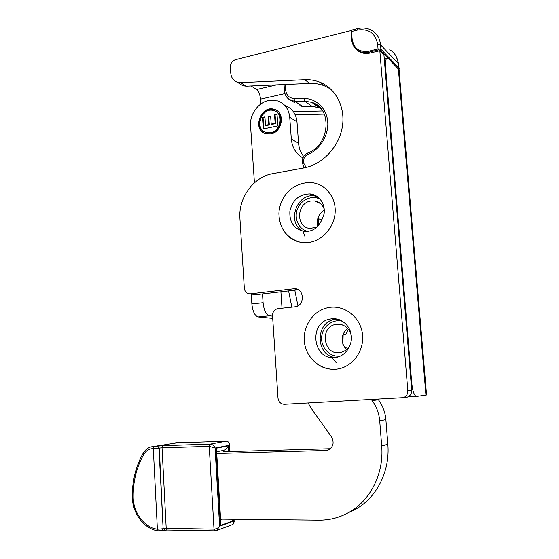 <?xml version="1.0" encoding="UTF-8"?>
<svg xmlns="http://www.w3.org/2000/svg" width="559" height="559" viewBox="0 0 559 559"><rect width="100%" height="100%" fill="white"/><g stroke="black" fill="none" stroke-linecap="round" stroke-linejoin="round"><path stroke-width="0.84" d="M324.311 114.113L295.243 114.868M260.864 103.988L260.515 99.132L284.971 93.598M322.627 110.975L293.461 111.779M318.295 202.141L316.96 201.561M262.52 293.943L263.086 302.671L251.864 303.921L251.229 294.034M272.715 318.378L258.174 316.946L269.305 315.793C266 314.696 263.932 310.322 263.086 302.671M251.864 303.921C252.696 311.524 254.799 315.87 258.174 316.946L269.305 315.793L272.561 316.135M425.937 395.164L426.566 394.947L399.217 71.566L398.371 69.009L425.937 395.164L416.224 396.464C414.065 395.241 412.577 390.818 411.766 383.201L411.124 383.243M384.976 67.506L385.584 67.366C385.207 61.511 385.801 58.429 387.366 58.122L388.533 58.779L398.371 69.009M276.677 84.842L256.623 89.496C258.719 91.278 260.019 94.485 260.515 99.132M256.623 89.496L251.089 85.953M385.584 67.366L411.766 383.201M405.561 397.498L407.427 397.114C410.355 395.828 411.78 393.515 411.697 390.189L383.942 54.978L379.827 50.715L407.811 390.65C407.888 394.025 406.449 396.366 403.479 397.673L284.384 404.332C280.744 404.122 278.62 402.04 277.998 398.078L272.533 315.688C272.624 311.754 274.434 309.4 277.963 308.631L294.845 306.821C305.326 306.157 304.473 287.64 294.034 288.744L250.125 293.866C246.792 293.741 244.856 291.847 244.325 288.206L239.923 218.408C238.26 197.963 253.506 176.798 272.736 173.639L303.817 167.952C321.984 164.716 338.558 147.618 342.178 127.711C345.888 107.817 336.029 88.343 319.573 82.068C314.864 80.258 309.924 79.469 304.76 79.699L240.58 82.62L237.24 82.173C233.369 80.699 231.209 77.645 230.755 73.012L230.378 67.01C230.476 63.314 232.174 60.875 235.465 59.68L351.304 30.493M253.611 294.397L250.39 293.845M298.345 289.772L256.008 294.698M330.662 89.007L324.374 85.786C319.713 83.99 314.829 83.2 309.721 83.41L246.184 86.163L242.879 85.716L239.294 83.466M358.41 50.757L358.836 51.456M354.455 47.235L359.772 51.966C362.959 53.51 366.438 53.853 370.226 52.993L379.827 50.715M307.45 231.37C298.534 229.19 293.706 218.122 297.5 208.849C301.126 199.514 312.32 194.742 320.321 199.332M317.163 196.433L315.059 195.985C296.466 192.457 286.117 223.432 303.167 231.286M316.939 227.024L310.364 228.407C295.459 228.023 296.319 202.47 311.251 200.995L314.521 200.967C319.196 201.75 322.417 204.468 324.199 209.115M318.916 197.837L309.91 193.917C299.324 194.169 292.65 199.843 289.897 210.96C289.255 222.279 294.027 229.106 304.229 231.433L307.785 231.321C315.353 230.497 320.775 224.739 324.045 214.048C325.715 204.042 318.903 194.434 309.91 193.917M324.262 210.114C318.469 214.062 316.317 219.442 317.791 226.248L318.595 218.758L321.579 219.925L323.843 215.18M308.414 242.536C322.753 240.908 335.197 226.311 335.211 210.701C335.4 195.077 323.193 182.241 308.952 182.507C300.686 182.975 293.524 186.252 287.459 192.324C282.009 198.878 279.158 205.978 278.913 213.629C279.444 228.372 286.439 237.889 299.91 242.173L308.414 242.536M285.733 233.536C289.513 238.022 294.237 240.901 299.91 242.173M304.983 236.597L302.985 231.188M340.599 355.999L339.404 356.139C329.391 357.019 320.559 347.195 321.691 336.7C322.585 326.183 333.087 318.42 342.723 321.362M337.818 319.189L335.596 319.336C315.129 321.062 314.99 355.79 335.526 357.522M350.612 343.659C348.697 348.369 345.399 351.29 340.717 352.422C323.388 356.614 318.875 326.183 336.455 324.325L337.042 324.255C344.19 324.143 348.9 327.721 351.171 334.995M341.102 320.433C337.985 318.944 334.729 318.42 331.347 318.847L330.509 318.972C308.414 322.04 312.467 360.185 334.771 357.599M347.579 328.28C340.662 335.002 340.263 342.136 346.391 349.661M348.348 329.153L345.755 334.436L342.995 334.233M347.258 348.879L346.769 347.943L344.777 347.873M335.4 369.268C351.974 368.318 365.306 350.507 362.288 332.829C359.577 315.094 341.675 303.32 325.911 308.198C310.664 312.46 301.308 330.138 304.997 345.511C308.107 359.416 321.041 370.002 335.107 369.289L335.4 369.268M316.827 363.748C322.305 367.759 328.399 369.604 335.107 369.289M336.294 362.749L331.76 357.564M333.59 319.105L333.975 318.665M276.991 113.931L277.851 125.873L263.296 128.961L262.492 117.411L264.931 116.873L265.525 125.286L268.739 124.601L268.187 116.754L270.64 116.216L271.199 124.07L275.147 123.225L274.518 114.469L276.991 113.931M277.026 114.392L275.084 114.819L275.713 123.56L271.765 124.405L271.199 124.07M274.518 114.469L275.084 114.819M275.147 123.225L275.713 123.56M270.675 116.677L268.76 117.097L269.312 124.93L266.098 125.614L265.525 125.286M268.187 116.754L268.76 117.097M268.739 124.601L269.312 124.93M264.966 117.334L263.072 117.746L263.848 128.843M262.492 117.411L263.072 117.746M276.125 111.737C284.405 115.797 280.807 131.498 271.283 132.972L267.041 132.895L264.784 131.945M270.71 132.658C281.226 131.03 283.811 113.107 273.882 110.668C261.5 106.322 253.611 129.758 266.461 132.574L270.71 132.658M264.176 133.161C252.724 127.159 262.716 105.281 274.944 109.739L276.859 110.577M270.801 133.964L266.084 133.88C251.683 130.757 260.522 104.498 274.378 109.389C285.453 112.142 282.547 132.162 270.801 133.964M254.436 182.793L250.551 125.754C249.587 114.651 258.006 102.681 268.474 100.508L277.851 100.906C284.845 103.562 288.807 109.019 289.73 117.292L291.33 139.079C292.154 147.639 296.025 153.921 302.929 157.917M266.461 132.574L267.013 132.881M289.73 117.292L296.983 121.813C296.067 113.687 292.161 108.313 285.265 105.693M296.983 121.813L298.569 143.202L291.33 139.079M303.684 156.478C300.686 152.726 298.981 148.296 298.569 143.202M216.235 453.496L325.806 450.512L328.385 449.96C333.395 446.865 334.408 442.49 331.438 436.824L312.383 410.026L308.086 403.067M330.362 448.737L223.16 451.749M371.421 399.678L372.154 400.663C376.542 406.659 379.065 413.408 379.722 420.913L381.692 446.012C384.047 473.145 370.799 499.942 349.48 512.072C339.949 517.543 329.768 520.24 318.93 520.156L220.064 519.108M348.068 512.869L356.209 508.928C377.15 497.014 390.154 470.769 387.827 444.209L385.878 419.627C385.235 412.283 382.754 405.673 378.429 399.804L378.073 399.322M229.497 451.574L229.12 445.313L229.518 444.007C230.168 443.455 229.148 442.504 226.458 441.156L226.297 441.156C228.407 441.337 229.351 442.721 229.12 445.313L215.054 448.025L209.234 446.341L210.107 444.112C212.399 444.279 214.048 445.586 215.054 448.025L219.61 526.243L216.585 530.554L215.117 530.889L167.288 530.072M164.716 530.177L164.877 528.437L166.205 528.374L213.999 529.163L209.234 446.341L162.033 447.822L152.803 448.625C148.987 448.856 145.976 450.785 143.782 454.411C136.592 467.086 133.056 481.257 133.175 496.909C133.147 512.456 144.145 527.444 157.379 529.275L158.225 530.966M152.803 448.625L153.781 446.438L154.27 446.424L153.292 448.611L157.379 529.275L163.123 528.772L161.837 530.75M216.487 530.596L214.838 530.903L213.999 529.163C216.368 529.017 218.234 528.045 219.61 526.243L233.669 521.107C234.116 522.707 233.781 523.86 232.656 524.552L232.111 524.768M231.258 519.227L232.844 520.995L220.435 525.516L220.784 522.651L216.564 450.463L215.928 448.269L228.345 445.858C227.415 448.066 225.983 449.548 224.047 450.288L223.23 450.456M234.186 521.917L233.557 519.248M389.749 49.723C394.675 52.686 397.463 57.235 398.127 63.363L399.196 68.631M280.911 291.805L282.022 308.191M298.003 289.59L293.594 288.779M411.697 390.189L407.811 390.65M246.184 86.163L240.58 82.62M309.721 83.41L304.76 79.699M342.59 335.393L342.227 341.989M325.806 450.512L328.965 449.688M381.692 446.012L387.827 444.209M379.722 420.913L385.878 419.627M372.154 400.663L378.429 399.804M162.452 530.554L167.078 530.072L166.205 528.374L162.033 447.822L162.99 445.649L210.107 444.112L226.297 441.156L180.48 442.721M154.27 446.424L157.205 446.173L158.973 448.115L163.123 528.772L159.294 448.059L157.526 446.117L162.99 445.649M143.782 454.411L143.188 453.209M133.175 496.909L132.322 496.741C132.19 480.761 135.802 466.276 143.153 453.272C145.06 450.023 147.667 447.899 150.979 446.893L179.076 442.504C178.069 442.7 178.489 442.77 180.34 442.721M164.877 528.437L163.445 528.667L162.438 530.554L157.994 530.931C143.831 528.856 132.322 513.106 132.322 496.741L132.322 496.692M220.435 525.516L215.928 448.269M179.907 442.735L179.076 442.504M180.264 442.728L179.369 442.455M178.363 442.351L175.512 442.791M222.314 519.129L220.609 519.73M232.844 520.995L232.74 519.241M228.687 451.595L228.345 445.858M320.377 108.027L312.369 106.42M315.43 104.973L317.274 105.232M306.15 167.455L303.614 162.99L303.509 161.516C303.488 158.267 304.914 155.926 307.785 154.515C319.944 149.595 328.748 135.369 327.749 121.981C326.833 108.572 316.338 98.391 303.949 98.461L304.522 101.13L311.629 102.304L319.07 107.531L312.215 106.42L302.475 106.371L299.24 105.805L302.335 106.308L294.621 101.116L304.522 101.13L312.083 106.357L302.629 106.371M287.067 97.552L295.096 103.031M285.712 90.223L284.489 90.9C284.978 95.708 287.305 98.943 291.477 100.606L294.621 101.116L294.034 98.461C289.185 98.084 286.411 95.337 285.712 90.223L285.314 84.472M307.785 154.515L307.855 152.956C330.18 145.123 332.542 107.663 311.629 102.304C315.744 103.743 319.147 106.252 321.83 109.816M351.688 39.5L351.052 31.807L351.87 30.011L357.481 28.593M351.8 30.025L351.052 31.807L351.66 39.563C352.212 44.902 354.685 48.752 359.081 51.121C354.706 48.773 352.247 44.965 351.702 39.682L352.142 39.263L351.534 31.5L357.229 30.067C368.702 28.334 375.522 33.142 377.674 44.496L378.038 48.947L368.8 51.155C359.332 52.427 353.784 48.465 352.142 39.263M360.136 52.141L359.081 51.121C362.134 52.602 365.474 52.93 369.101 52.106L368.8 51.155M370.037 53.035L369.101 52.106L378.331 49.905L378.038 48.947L380.882 49.164L380.511 44.72L377.674 44.496M378.331 49.905L380.225 50.051L380.882 49.164L398.476 67.555L397.861 68.38L398.287 68.918M380.225 50.051L397.861 68.38M399.231 70.553L398.127 63.363L380.511 44.72C379.827 38.222 376.899 33.428 371.714 30.333C367.41 27.943 362.693 27.356 357.557 28.579L357.229 30.067M303.949 98.461L294.034 98.461M303.614 162.99L302.335 163.661M303.509 161.516L302.23 162.187M284.049 84.521L284.503 91.054M416.224 396.464L407.909 396.911M384.264 58.842L386.947 58.22M255.743 294.719L250.125 293.866M407.427 397.114L403.479 397.673M242.879 85.716L237.24 82.173M297.612 289.401L294.034 288.744M324.374 85.786L319.573 82.068M315.059 195.985L310.664 194.008M314.521 200.967L320.377 203.518M318.029 226.018L318.903 218.876M335.596 319.336L331.347 318.847M336.455 324.325L342.471 324.933M342.919 344.484L343.149 334.247M336.308 357.404C346.349 355.489 352.876 344.309 351.15 334.869C349.997 325.184 340.48 317.037 330.509 318.972M274.944 109.739L274.378 109.389M349.48 512.072L356.209 508.928M288.598 290.911L291.854 307.143M294.796 290.184L297.947 305.808M179.509 442.337L180.83 442.707M232.677 524.545L234.179 521.903M216.585 530.554L232.572 524.594M234.172 521.666L234.025 519.255M229.966 451.56L229.532 444.356M216.64 451.784L224.047 450.288M398.826 64.418L396.471 57.067M307.855 152.956C304.082 154.787 302.209 157.82 302.223 162.068L303.935 167.931"/></g></svg>
